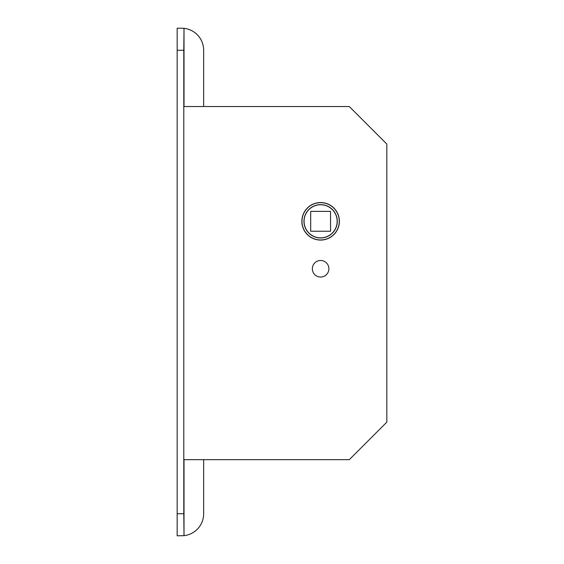 <?xml version="1.0" encoding="UTF-8"?>
<svg xmlns="http://www.w3.org/2000/svg" width="564" height="564" viewBox="0 0 564 564"><rect width="100%" height="100%" fill="white"/><g stroke="black" fill="none" stroke-linecap="round" stroke-linejoin="round"><path stroke-width="0.85" d="M303.961 221.307A16.659 16.659 0 0 0 320.62 237.973A16.659 16.659 0 0 0 337.286 221.307A16.659 16.659 0 0 0 320.62 204.647A16.659 16.659 0 0 0 303.961 221.307M339.267 221.307A18.647 18.647 0 0 0 320.62 202.659A18.647 18.647 0 0 0 301.973 221.307A18.647 18.647 0 0 0 320.62 239.961A18.647 18.647 0 0 0 339.267 221.307M337.173 221.307A16.553 16.553 0 0 0 320.62 204.753A16.553 16.553 0 0 0 304.067 221.307A16.553 16.553 0 0 0 320.62 237.86A16.553 16.553 0 0 0 337.173 221.307M330.553 211.38L310.693 211.38L310.693 231.24L330.553 231.24L330.553 211.38M301.86 221.307A18.76 18.76 0 0 0 320.62 240.067A18.76 18.76 0 0 0 339.38 221.307A18.76 18.76 0 0 0 320.62 202.547A18.76 18.76 0 0 0 301.86 221.307M312.343 268.76A8.277 8.277 0 0 0 320.62 277.037A8.277 8.277 0 0 0 328.897 268.76A8.277 8.277 0 0 0 320.62 260.483A8.277 8.277 0 0 0 312.343 268.76M183.793 459.66L349.313 459.66L386.834 422.14L386.834 144.067L349.313 106.547L183.793 106.547M177.166 28.2L181.587 28.2L177.166 28.2L177.166 513.734L183.793 513.734L184.012 535.666L177.166 535.8L177.166 513.734M183.793 28.313L181.587 28.2L184.012 28.334L183.793 50.266L177.166 50.266M183.793 513.734L183.793 50.266M177.166 535.8L183.793 535.687M184.012 459.66L184.012 535.666A22.066 22.066 0 0 0 203.653 513.734L203.653 459.66M184.012 106.547L184.012 28.334A22.066 22.066 0 0 1 203.653 50.266L203.653 106.547"/></g></svg>

